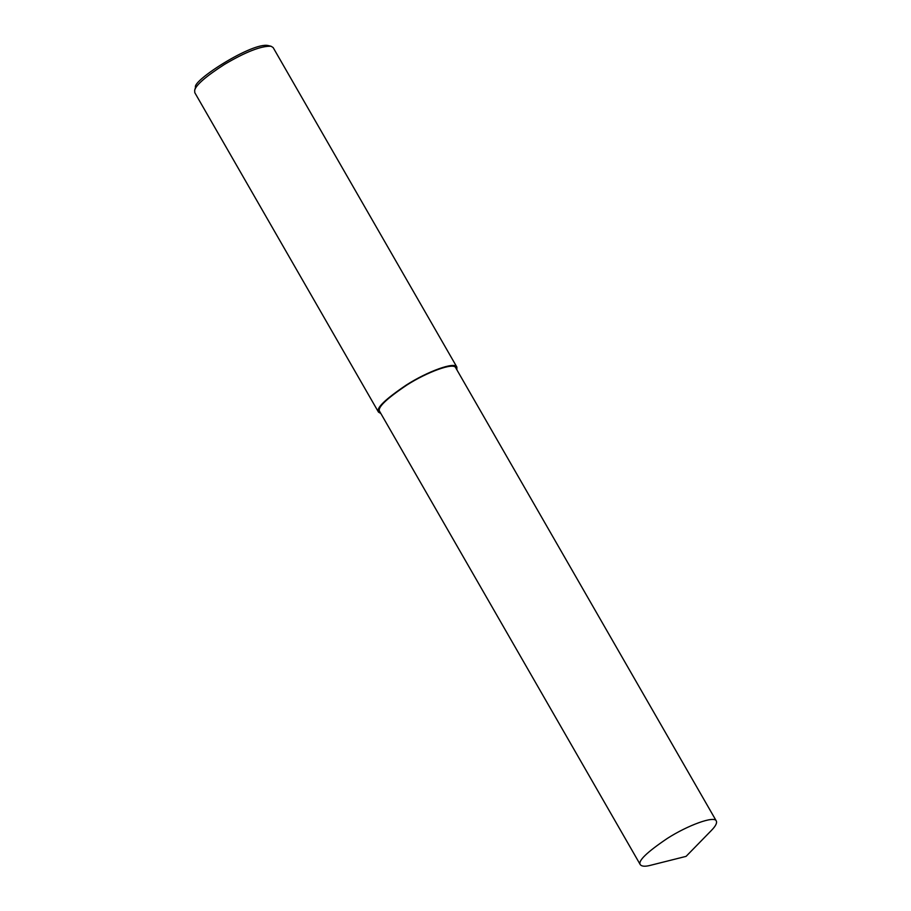 <?xml version="1.0" encoding="UTF-8"?>
<svg xmlns="http://www.w3.org/2000/svg" width="911" height="911" viewBox="0 0 911 911"><rect width="100%" height="100%" fill="white"/><g stroke="black" fill="none" stroke-linecap="round" stroke-linejoin="round"><path stroke-width="1.37" d="M456.866 369.786L456.855 367.053L273.152 47.577L271.102 46.267C261.355 45.766 245.799 51.813 224.459 64.419C205.886 76.399 195.956 84.996 194.681 90.223L194.783 92.649L378.486 412.114L380.844 413.503M271.102 46.267L268.153 45.55C252.461 41.872 191.8 80.84 195.546 87.297L194.681 90.223M456.855 367.053C454.965 361.337 427.316 371.529 406.352 385.011C385.08 399.36 375.799 408.401 378.486 412.114M716.319 821.005L455.682 367.737C453.849 362.179 427.031 372.075 406.693 385.148C386.059 399.064 377.052 407.832 379.671 411.442L640.308 864.71C641.788 866.429 644.999 866.68 649.942 865.45L686.085 856.363L711.389 830.456C715.59 826.163 717.242 823.009 716.319 821.005C714.497 815.447 687.668 825.343 667.33 838.416C646.696 852.343 637.689 861.1 640.308 864.71"/></g></svg>
